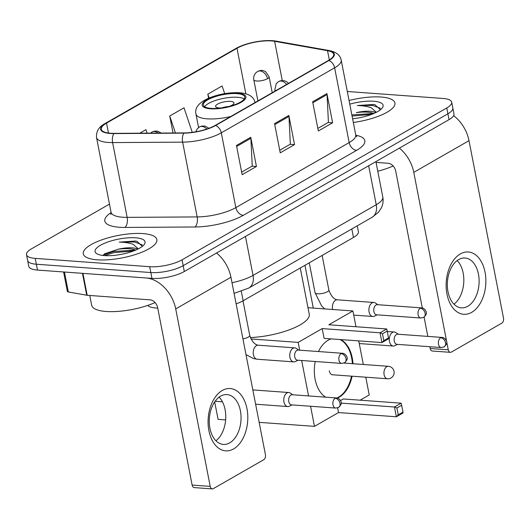 <?xml version="1.0" encoding="UTF-8"?>
<svg xmlns="http://www.w3.org/2000/svg" width="530" height="530" viewBox="0 0 530 530"><rect width="100%" height="100%" fill="white"/><g stroke="black" fill="none" stroke-linecap="round" stroke-linejoin="round"><path stroke-width="0.79" d="M157.735 308.089A23.426 7.122 169 0 1 155.86 307.996A23.426 7.122 169 0 1 147.724 305.419M357.266 225.833L358.399 231.683A23.426 7.122 169 0 1 353.477 237.466L243.137 300.768A23.426 7.122 169 0 1 236.122 303.862M109.472 204.103L31.422 248.875A23.426 7.122 -11 0 0 26.5 254.658L28.772 266.345A23.426 7.122 -11 0 0 37.484 270.068L151.958 278.389A23.426 7.122 -11 0 0 184.314 271.512L449.042 119.641A23.426 7.122 -11 0 0 453.965 113.857L452.832 108.014A23.426 7.122 -11 0 1 447.91 113.804A23.426 7.122 -11 0 0 452.832 108.014L451.692 102.177A23.426 7.122 -11 0 0 442.981 98.454L347.302 91.498M26.5 254.658A23.426 7.122 -11 0 0 35.212 258.388L149.685 266.703L150.825 272.546A23.426 7.122 -11 0 0 183.181 265.669L447.91 113.804L183.181 265.669A23.426 7.122 -11 0 1 150.825 272.546L36.351 264.225L150.825 272.546L151.958 278.389M27.633 260.502A23.426 7.122 -11 0 0 36.351 264.225A23.426 7.122 -11 0 1 27.633 260.502M97.209 259.813A37.484 11.395 -11 0 0 137.104 253.983A37.484 11.395 -11 0 0 156.86 239.553A37.484 11.395 -11 0 0 142.921 233.591A37.484 11.395 -11 0 0 103.025 239.421A37.484 11.395 -11 0 0 83.27 253.857A37.484 11.395 -11 0 0 97.209 259.813A37.484 11.395 -11 0 0 137.104 253.983A37.484 11.395 -11 0 0 156.86 239.553A37.484 11.395 -11 0 0 142.921 233.591A37.484 11.395 -11 0 0 103.025 239.421A37.484 11.395 -11 0 0 83.27 253.857A37.484 11.395 -11 0 0 97.209 259.813M353.325 122.47A37.484 11.395 -11 0 0 394.923 102.979A37.484 11.395 -11 0 0 380.984 97.023A37.484 11.395 -11 0 0 349.051 100.495A37.484 11.395 -11 0 1 380.984 97.023A37.484 11.395 -11 0 1 394.923 102.979A37.484 11.395 -11 0 1 353.325 122.47M110.584 133.249A24.989 7.599 169 0 1 101.29 129.28A24.989 7.599 169 0 1 106.543 123.106L237.003 48.27A24.989 7.599 169 0 1 274.633 41.307L327.527 50.681A24.989 7.599 169 0 1 333.701 54.279A24.989 7.599 169 0 1 328.454 60.446L215.12 125.464A24.989 7.599 169 0 1 184.182 132.917L114.169 133.361A24.989 7.599 169 0 1 110.584 133.249M110.207 133.467A25.612 7.784 -11 0 0 113.877 133.58L183.89 133.136A25.612 7.784 -11 0 0 215.604 125.497L328.931 60.486A25.612 7.784 -11 0 0 327.984 50.476L275.09 41.095A25.612 7.784 -11 0 0 236.519 48.237L106.06 123.073A25.612 7.784 -11 0 0 110.207 133.467M149.685 266.703A23.426 7.122 -11 0 0 182.048 259.826L446.77 107.961A23.426 7.122 -11 0 0 451.692 102.177M250.756 137.277L256.434 166.493L242.15 174.688L236.473 145.472L250.756 137.277A6.247 4.445 -119.8 0 1 250.875 138.29L236.658 146.446M326.937 93.578L332.615 122.788L318.331 130.983L312.647 101.773L326.937 93.578A6.247 4.445 -119.8 0 1 327.056 94.585L312.839 102.741M288.843 115.427L294.521 144.637L280.238 152.832L274.56 123.622L288.843 115.427A6.247 4.445 -119.8 0 1 288.969 116.441L274.752 124.596M147.095 133.149L145.922 129.658L139.754 133.196M224.687 93.638L222.103 85.959L207.82 94.154L208.608 98.216M192.257 132.334L184.009 107.809L169.726 116.004L173.025 132.984M294.521 144.637L290.115 144.319M279.741 150.268L290.341 144.186L288.969 116.441M332.615 122.788L328.202 122.47M317.828 128.419L328.428 122.337L327.056 94.585M256.434 166.493L252.022 166.168M241.647 172.124L252.247 166.042L250.875 138.29M169.726 116.004L175.43 132.97M207.82 94.154L209.111 97.997M89.769 295.468L91.677 305.273A39.048 11.872 -11 0 0 106.199 311.481A39.048 11.872 -11 0 0 155.091 302.55M137.681 249.199A17.649 5.366 -11 0 0 132.248 247.835A17.649 5.366 -11 0 0 118.25 249.213C123.596 248.477 128.346 248.444 132.493 249.113L135.899 250.014M142.398 246.337L136.932 241.316L135.541 241.024L119.25 242.104C124.822 242.21 129.525 242.992 133.374 244.449L138.303 248.888M104.543 255.606A25.46 7.738 -11 0 0 144.22 244.522A25.46 7.738 -11 0 0 135.587 237.798A25.46 7.738 -11 0 0 105.059 243.045A25.46 7.738 -11 0 0 96.851 253.731A25.46 7.738 -11 0 0 104.543 255.606M118.25 249.213L104.224 253.956M119.25 242.104L134.752 242.018L142.358 244.906M104.589 255.612L113.857 252.651L133.54 250.968M135.541 241.024L137.051 241.342M102.992 255.102L113.632 251.492L135.799 250.061M233.617 448.917A31.237 19.795 -85.8 0 1 208.899 430.632A31.237 19.795 -85.8 0 1 222.262 390.491A31.237 19.795 -85.8 0 1 246.987 408.782A31.237 19.795 -85.8 0 1 233.617 448.917M220.619 396.135A24.989 15.834 94.2 0 0 209.323 423.377A24.989 15.834 94.2 0 0 223.349 444.425A24.989 15.834 94.2 0 0 229.702 442.875A24.989 15.834 94.2 0 0 240.998 415.626A24.989 15.834 94.2 0 0 226.972 394.578A24.989 15.834 94.2 0 0 220.619 396.135M82.448 273.314A3.902 1.186 -11 0 0 82.938 273.374L145.935 277.952A31.237 22.22 60.2 0 1 175.715 308.917L210.205 486.374A3.902 2.478 94.2 0 0 212.305 488.905A3.902 2.478 94.2 0 0 213.298 488.66L263.768 459.709A3.902 2.478 94.2 0 0 265.437 454.694L230.941 277.23L175.715 308.917M216.571 253.002A31.237 22.22 60.2 0 1 230.941 277.23M219.095 397.136A24.989 15.834 -85.8 0 1 225.661 419.541A24.989 15.834 -85.8 0 1 215.929 440.755M212.305 488.905L194.232 487.593A3.902 2.478 -85.8 0 1 192.132 485.063L157.635 307.599A7.811 5.552 -119.8 0 0 150.195 299.861L87.192 295.283A3.902 1.186 169 0 1 86.708 295.223L68.33 291.964A3.902 1.186 169 0 1 67.363 291.401L63.587 271.969M211.192 108.385A21.087 6.413 -11 0 0 233.637 105.106A21.087 6.413 -11 0 0 244.747 96.983A21.087 6.413 -11 0 0 236.903 93.631A21.087 6.413 -11 0 0 214.465 96.91A21.087 6.413 -11 0 0 203.354 105.033A21.087 6.413 -11 0 0 211.192 108.385M244.211 98.984A21.087 6.413 -11 0 0 237.612 97.281A21.087 6.413 -11 0 0 204.6 106.682M250.345 337.564A42.95 13.058 -11 0 0 309.255 314.237L300.265 267.994M229.205 106.417A9.374 2.849 -11 0 0 233.962 102.873A9.374 2.849 -11 0 0 230.47 101.382A9.374 2.849 -11 0 0 220.5 102.84A9.374 2.849 -11 0 0 215.564 106.444A9.374 2.849 -11 0 0 219.049 107.934A9.374 2.849 -11 0 0 221.302 107.954M228.894 106.497A9.374 2.849 -11 0 0 221.613 107.908M318.464 351.542A30.455 19.299 -85.8 0 1 328.156 340.187A30.455 19.299 -85.8 0 1 331.098 338.882M340.571 339.571A30.455 19.299 -85.8 0 1 352.987 363.739M352.099 376.201A30.455 19.299 -85.8 0 1 339.233 397.149A30.455 19.299 -85.8 0 1 337.312 398.09M398.235 414.858L396.904 407.994L394.459 406.994L396.36 416.779L398.235 414.858L402.999 412.128L403.032 412.956L396.36 416.779L338.524 412.572L314.482 426.365L259.15 422.344M225.634 419.912L218.082 419.363L214.683 401.892M365.779 377.194L369.231 394.956L360.115 400.19M340.518 400.554L343.288 398.964L401.13 403.164L401.667 405.264L396.904 407.994M325.718 397.169A30.455 19.299 -85.8 0 1 315.224 361.486M363.315 364.488L358.724 340.896M355.975 326.738L352.907 310.971L328.865 324.764L386.708 328.971L380.036 332.794L382.481 333.794L387.244 331.065L386.708 328.971M322.2 328.593L324.102 338.378L381.938 342.579L380.036 332.794L322.2 328.593L298.158 342.387L299.669 350.178M301.676 360.506L308.559 395.923M310.567 406.252L314.482 426.365M338.524 412.572L337.61 407.855M307.983 307.705L352.907 310.971M298.158 342.387L250.962 338.955M401.13 403.164L394.459 406.994L341.154 403.118M402.999 412.128L401.667 405.264M387.244 331.065L388.609 338.756L381.938 342.579L383.813 340.658L388.576 337.928M382.481 333.794L383.813 340.658M339.968 339.531A30.455 19.299 -85.8 0 1 351.662 357.975A30.455 19.299 -85.8 0 1 352.384 363.693M351.496 376.154A30.455 19.299 -85.8 0 1 336.835 397.997M329.282 370.815A6.247 3.962 94.2 0 0 332.641 374.856A6.247 3.962 94.2 0 0 333.244 374.829M292.792 394.777L290.241 393.061A7.029 4.452 94.2 0 0 288.751 392.525A7.029 4.452 94.2 0 0 286.969 392.962A7.029 4.452 94.2 0 0 283.961 401.998A7.029 4.452 94.2 0 0 287.737 406.55A7.029 4.452 94.2 0 0 289.281 406.238L292.056 404.907M335.159 398.268A5.075 3.22 94.2 0 1 336.451 397.95L292.229 394.737A5.075 3.22 94.2 0 0 290.937 395.055A5.075 3.22 94.2 0 0 288.764 401.574A5.075 3.22 94.2 0 0 291.493 404.86L335.715 408.074L338.61 407.418A5.075 3.611 60.2 0 0 340.002 403.297A5.075 3.611 -119.8 0 0 335.159 398.268A5.075 3.22 94.2 0 0 332.866 403.8A5.075 3.22 94.2 0 0 335.715 408.074M398.302 334.251L395.751 332.529A7.029 4.452 94.2 0 0 394.26 331.999A7.029 4.452 94.2 0 0 392.478 332.436A7.029 4.452 94.2 0 0 389.47 341.466A7.029 4.452 94.2 0 0 393.247 346.017A7.029 4.452 94.2 0 0 394.79 345.706L397.566 344.374M440.668 337.736A5.075 3.22 94.2 0 1 441.96 337.424L397.738 334.211A5.075 3.22 94.2 0 0 396.447 334.523A5.075 3.22 94.2 0 0 394.274 341.048A5.075 3.22 94.2 0 0 397.003 344.334L441.225 347.548L444.12 346.892A5.075 3.611 60.2 0 0 445.511 342.771A5.075 3.611 -119.8 0 0 440.668 337.736A5.075 3.22 94.2 0 0 438.376 343.274A5.075 3.22 94.2 0 0 441.225 347.548M298.768 350.111L296.217 348.395A7.029 4.452 94.2 0 0 294.733 347.865A7.029 4.452 94.2 0 0 289.936 357.333A7.029 4.452 94.2 0 0 293.713 361.884A7.029 4.452 94.2 0 0 295.256 361.573L298.032 360.241M341.134 353.603A5.075 3.22 94.2 0 1 342.426 353.285L298.204 350.072A5.075 3.22 94.2 0 0 296.913 350.39A5.075 3.22 94.2 0 0 294.74 356.909A5.075 3.22 94.2 0 0 297.469 360.195L341.691 363.414L344.586 362.752A5.075 3.611 60.2 0 0 345.977 358.631A5.075 3.611 -119.8 0 0 341.134 353.603A5.075 3.22 94.2 0 0 338.842 359.135A5.075 3.22 94.2 0 0 341.691 363.414M377.903 304.717L375.346 303.001A7.029 4.452 94.2 0 0 373.862 302.464A7.029 4.452 94.2 0 0 369.072 311.931A7.029 4.452 94.2 0 0 372.842 316.49A7.029 4.452 94.2 0 0 374.392 316.178L377.168 314.84M420.27 308.208A5.075 3.22 94.2 0 1 421.562 307.89L377.34 304.677A5.075 3.22 94.2 0 0 376.048 304.995A5.075 3.22 94.2 0 0 373.875 311.514A5.075 3.22 94.2 0 0 376.598 314.8L420.827 318.013L423.715 317.357A5.075 3.611 60.2 0 0 425.106 313.237A5.075 3.611 -119.8 0 0 420.27 308.208A5.075 3.22 94.2 0 0 417.978 313.74A5.075 3.22 94.2 0 0 420.827 318.013M471.68 312.349A31.237 19.795 -85.8 0 1 446.962 294.064A31.237 19.795 -85.8 0 1 460.325 253.923A31.237 19.795 -85.8 0 1 485.049 272.208A31.237 19.795 -85.8 0 1 471.68 312.349M458.682 259.561A24.989 15.834 94.2 0 0 447.386 286.81A24.989 15.834 94.2 0 0 461.411 307.857A24.989 15.834 94.2 0 0 467.765 306.3A24.989 15.834 94.2 0 0 479.06 279.058A24.989 15.834 94.2 0 0 465.035 258.011A24.989 15.834 94.2 0 0 458.682 259.561M399.401 148.122A31.237 22.22 60.2 0 1 413.778 172.343L448.267 349.807A3.902 2.478 94.2 0 0 450.367 352.331A3.902 2.478 94.2 0 0 451.361 352.092L501.83 323.141A3.902 2.478 94.2 0 0 503.5 318.119L469.004 140.662L413.778 172.343M453.634 115.639A31.237 22.22 60.2 0 1 469.004 140.662M457.158 260.568A24.989 15.834 -85.8 0 1 463.724 282.967A24.989 15.834 -85.8 0 1 453.991 304.187M450.367 352.331L432.294 351.019A3.902 2.478 -85.8 0 1 430.194 348.495L429.85 346.719M427.842 336.398L424.093 317.119M422.324 308.003L395.698 171.031A7.811 5.552 -119.8 0 0 388.258 163.293L376.068 162.405M375.743 112.632A17.649 5.366 -11 0 0 370.311 111.26A17.649 5.366 -11 0 0 356.312 112.645C361.659 111.909 366.409 111.87 370.556 112.539L373.961 113.447M380.46 109.763L374.995 104.748L373.604 104.456L357.319 105.53C362.884 105.642 367.588 106.424 371.437 107.882L376.373 112.32M352.602 118.78A25.46 7.738 -11 0 0 382.282 107.954A25.46 7.738 -11 0 0 373.65 101.23A25.46 7.738 -11 0 0 349.767 104.185M377.784 171.223A39.048 11.872 -11 0 0 393.154 165.983M357.319 105.53L372.815 105.444L380.421 108.332M352.072 116.05L371.603 114.4M373.604 104.456L375.114 104.774M351.847 114.891L373.862 113.486M241.309 291.387L243.137 300.768M351.821 228.953L353.477 237.466M184.314 271.512L182.048 259.826M37.484 270.068L35.212 258.388M449.042 119.641L446.77 107.961M232.007 282.722A31.237 9.5 -11 0 0 253.042 275.401L245.463 236.433M371.954 217.399A15.622 11.11 -119.8 0 0 376.234 204.732A31.237 9.5 -11 0 0 382.799 197.014C383.508 200.897 382.985 204.6 381.236 208.131L378.321 212.384L371.954 217.399L248.762 288.075A15.622 11.11 -119.8 0 0 253.042 275.401L376.234 204.732L368.661 165.757M106.543 123.106L108.471 133.03M328.931 60.486A7.811 5.552 60.2 0 1 334.635 67.813L221.302 132.825A31.237 9.5 169 0 1 182.631 142.139L112.612 142.583A31.237 9.5 169 0 1 108.14 142.444A31.237 9.5 169 0 1 96.52 137.482L111.055 212.265A31.237 9.5 -11 0 0 122.675 217.227A31.237 9.5 -11 0 0 127.154 217.366L197.167 216.922A31.237 9.5 -11 0 0 235.837 207.608L349.171 142.59A31.237 9.5 -11 0 0 355.736 134.878L356.743 136.813M113.877 133.58A7.811 3.909 -90.4 0 0 112.612 142.583L127.154 217.366A7.811 3.909 89.6 0 1 124.928 227.436A39.048 11.872 169 0 1 111.108 212.583M355.809 135.196A39.048 11.872 169 0 1 356.617 150.334L243.283 215.346A7.811 5.552 -119.8 0 1 235.837 207.608L221.302 132.825A7.811 5.552 -119.8 0 0 215.604 125.497M327.984 50.476A7.811 5.837 -79.9 0 1 329.103 50.529C336.139 51.88 340.167 55.074 341.201 60.102A31.237 9.5 169 0 1 334.635 67.813L349.171 142.59A7.811 5.552 -119.8 0 0 356.617 150.334M243.283 215.346A39.048 11.872 169 0 1 194.947 226.986A7.811 3.909 89.6 0 0 197.167 216.922L182.631 142.139A7.811 3.909 -90.4 0 1 183.89 133.136M275.09 41.095A7.811 5.837 -79.9 0 1 276.209 41.148C265.126 39.087 245.827 42.678 235.684 48.594L105.225 123.43A7.811 5.552 60.2 0 1 106.06 123.073M236.519 48.237A7.811 5.552 -119.8 0 0 235.684 48.594M194.947 226.986L124.928 227.436M327.527 50.681L329.322 59.93M274.633 41.307L282.258 80.514M237.003 48.27L245.847 93.79M82.938 273.374L87.192 295.283M192.132 485.063L210.205 486.374M86.708 295.223L82.455 273.341M64.455 272.029L68.33 291.964M237.619 93.22A22.253 6.764 -11 0 0 206.879 99.759A22.253 6.764 -11 0 0 210.483 108.789A22.253 6.764 -11 0 0 241.223 102.257A22.253 6.764 -11 0 0 237.619 93.22M230.663 116.547A30.064 9.143 169 0 1 207.137 118.826A30.064 9.143 169 0 1 195.954 114.049C194.583 108.021 198.651 102.813 208.144 98.414C218.426 94.168 228.914 92.28 239.606 92.737C248.842 93.545 253.969 96.824 254.983 102.575A30.064 9.143 169 0 1 254.99 102.595L254.983 102.575M332.045 374.743L387.45 378.771A6.247 3.962 -85.8 0 1 384.098 374.723A6.247 3.962 -85.8 0 1 386.767 366.694A6.247 3.962 -85.8 0 1 388.358 366.309L343.91 363.076M150.573 133.129L152.064 132.023A7.811 5.552 60.2 0 1 154.528 131.493A7.811 5.552 -119.8 0 1 158.258 133.083M215.452 400.826A7.029 4.452 94.2 0 0 217.002 401.409L215.187 401.177M257.905 100.919L253.79 79.758A7.811 2.372 -11 0 0 256.699 80.997A7.811 2.372 -11 0 0 267.484 78.705A7.811 5.552 -119.8 0 0 260.038 70.967A7.811 5.552 60.2 0 0 257.573 71.497C259.866 70.404 261.734 70.126 263.185 70.649L265.543 71.61L269.121 76.777A7.811 2.372 -11 0 1 267.484 78.705M195.789 131.798L197.114 129.028L199.472 126.942A7.811 5.552 60.2 0 1 201.937 126.412A7.811 5.552 -119.8 0 1 206.793 129.055M242.925 338.889A7.029 2.14 -11 0 0 247.967 337.285A7.029 2.14 -11 0 0 249.723 335.397C251.896 341.459 254.725 344.725 258.223 345.209A7.029 4.452 94.2 0 0 256.169 345.812A7.029 4.452 94.2 0 0 253.426 354.676A7.029 4.452 94.2 0 0 257.202 359.227L253.4 358.532L245.986 354.636M275.07 91.074L274.825 89.808A7.811 2.372 -11 0 0 275.772 90.67M274.825 89.808L276.249 83.634L278.608 81.547A7.811 5.552 60.2 0 1 281.072 81.017A7.811 5.552 -119.8 0 1 286.591 84.462M324.724 308.924L321.617 305.923L315.052 292.686A7.029 2.14 -11 0 0 317.669 293.799A7.029 2.14 -11 0 0 327.096 291.891A7.029 2.14 -11 0 0 328.852 290.003C331.025 296.058 333.86 299.331 337.352 299.814A7.029 4.452 94.2 0 0 335.298 300.417A7.029 4.452 94.2 0 0 332.555 309.281A7.029 4.452 94.2 0 0 332.601 309.5M430.194 348.495L448.267 349.807M382.799 197.014L375.909 161.597M248.762 288.075L234.081 293.388M329.103 50.529L276.209 41.148M105.225 123.43C99.017 126.597 96.116 131.281 96.52 137.482M341.201 60.102L355.736 134.878M110.849 214.431L111.055 212.265M198.578 127.538L195.954 114.049M387.45 378.771A6.247 6.247 0 0 0 393.995 371.152A6.247 6.247 0 0 0 388.358 366.309M252.843 389.914L288.751 392.525M152.064 132.023L154.541 131.115L157.675 131.182L161.246 133.063M217.002 401.409L222.434 401.8M255.626 404.211L287.737 406.55M336.451 397.95C340.127 398.003 341.757 403.098 341.161 402.926C341.671 403.621 340.823 405.119 338.61 407.418M253.79 79.758C253.32 77.141 254.049 74.79 255.977 72.703L257.573 71.497M387.324 331.495L394.26 331.999M304.969 265.291L313.29 308.096M272.221 92.71L269.121 76.777M359.241 343.546L393.247 346.017M441.96 337.424C445.637 337.477 447.267 342.572 446.664 342.4C447.181 343.095 446.333 344.586 444.12 346.892M258.223 345.209L294.733 347.865M243.005 300.841L249.723 335.397M257.202 359.227L293.713 361.884M342.426 353.285C346.103 353.338 347.733 358.432 347.137 358.267C347.647 358.956 346.799 360.453 344.586 362.752M199.472 126.942L201.95 126.034L205.083 126.1L208.972 128.286M309.255 262.84L315.052 292.686M337.352 299.814L373.862 302.464M322.134 255.447L328.852 290.003M353.709 315.098L372.842 316.49M421.562 307.89C425.239 307.943 426.862 313.038 426.266 312.866C426.783 313.561 425.934 315.058 423.715 317.357M278.608 81.547L281.085 80.639L284.219 80.706L286.571 81.666L288.519 83.356"/></g></svg>
